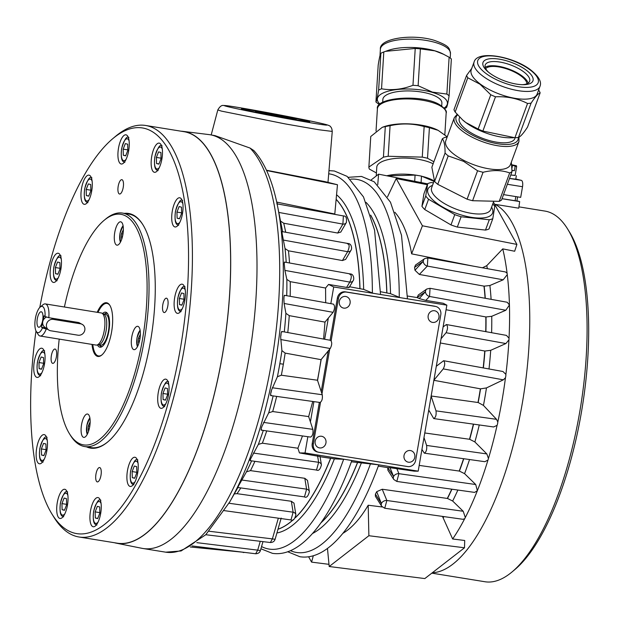 <?xml version="1.0" encoding="UTF-8"?>
<svg xmlns="http://www.w3.org/2000/svg" width="619" height="619" viewBox="0 0 619 619"><rect width="100%" height="100%" fill="white"/><g stroke="black" fill="none" stroke-linecap="round" stroke-linejoin="round"><path stroke-width="0.93" d="M407.434 296.014L417.113 297.569L425.47 291.727L419.218 298.544L425.771 300.401L443.235 303.264L446.856 305.159L443.111 326.878L446.431 324.542C447.994 326.368 447.862 329.099 446.059 332.728L441.053 338.771L436.302 366.27L443.622 360.715C445.177 362.541 445.053 365.272 443.25 368.901L433.896 380.19L432.519 388.159L431.141 396.137L436 410.854C436.472 414.869 435.722 417.446 433.733 418.583L428.743 410.049L423.992 437.548L426.592 445.432C427.064 449.44 426.313 452.017 424.325 453.162L421.934 449.44L418.189 471.16L344.512 459.321L334.384 458.865L320.054 456.737M349.565 286.759L363.663 289.382L373.187 293.313L446.856 305.159M287.758 551.769L299.906 556.736C328.287 561.077 357.503 523.434 378.766 464.83L351.406 461.782M380.538 291.711L390.543 293.685L400.176 297.654M376.708 491.687L381.42 503.626A4.287 3.443 -32.2 0 0 381.683 506.272L375.4 496.299L375.423 494.117A169.637 60.051 -80.8 0 0 376.708 491.687L382.233 489.242L447.498 498.465L452.659 501.026L463.221 511.279L465.302 517.53A188.516 66.736 -80.8 0 0 477.365 490.697A188.516 66.736 -80.8 0 0 487.981 460.049L484.839 461.697L424.325 453.162M419.179 465.395L459.399 471.09L464.567 473.659L475.709 484.515L477.365 490.697L474.595 492.399L396.802 481.435L398.922 473.69A4.287 3.072 157.8 0 0 393.607 476.506L387.742 467.631L378.302 466.115M424.781 432.967L469.689 439.297L474.881 441.958L486.836 453.928L488.445 458.501A188.516 66.736 -80.8 0 0 497.08 425.354A4.434 1.571 -80.8 0 0 497.808 422.057A188.516 66.736 -80.8 0 0 505.468 377.752L503.348 379.826L486.464 387.927L480.545 388.848L433.811 380.298M443.622 360.715L502.953 371.501L505.885 374.379A188.516 66.736 -80.8 0 0 508.942 339.839L505.901 343.545L490.712 350.308L484.932 351.05L440.326 342.98M446.431 324.542L506.419 335.382L509.027 338.198A188.516 66.736 -80.8 0 0 509.437 304.997L505.808 310.258L491.749 316.294L486.023 316.959L446.067 309.755M505.808 310.258L429.54 296.462L430.058 288.299L507.216 302.25L509.437 304.997A188.516 66.736 -80.8 0 0 507.263 274.619L503.208 279.796L489.892 285.498L484.166 286.156L419.334 274.449L414.962 270.232A169.637 60.051 -80.8 0 0 414.583 267.393L415.473 265.071L424.611 258.657A4.287 3.544 54.9 0 0 423.28 261.288L414.962 270.232M431.103 395.99L478.185 402.528L483.447 405.414L496.531 419.326L497.808 422.057M539.969 86.358L537.122 94.088A35.113 13.022 -159.8 0 1 514.536 98.251A35.113 13.022 -159.8 0 1 480.29 84.06A35.113 13.022 -159.8 0 1 471.229 69.808L474.077 62.078A35.113 13.022 20.2 0 0 483.137 76.33A35.113 13.022 20.2 0 0 517.383 90.521A35.113 13.022 20.2 0 0 539.969 86.358C541.888 81.901 538.785 76.416 530.661 69.908C513.066 56.228 477.048 49.907 474.077 62.078M538.6 90.08L538.948 90.506A39.469 14.639 -159.8 0 1 540.147 92.85C538.135 93.539 535.118 96.974 531.079 103.164A39.469 14.639 -159.8 0 1 527.55 103.474C517.879 98.498 507.193 96.278 495.494 96.796A39.469 14.639 -159.8 0 1 490.774 94.769L480.035 84.23L467.786 77.777A39.469 14.639 -159.8 0 1 466.594 75.441L471.763 68.369M466.594 75.441L453.967 109.695A39.469 14.639 20.2 0 0 455.158 112.039L462.656 119.947L465.906 122.577L478.147 129.031A39.469 14.639 20.2 0 0 482.874 131.058L514.931 137.735A39.469 14.639 20.2 0 0 518.459 137.418C520.463 136.729 523.488 133.294 527.52 127.112L540.147 92.85M513.522 137.766L510.613 137.813A35.113 13.022 -159.8 0 1 466.045 122.709A35.113 13.022 -159.8 0 1 463.035 120.279A35.113 13.022 -159.8 0 1 462.857 120.125M488.507 72.183A23.654 8.774 -159.8 0 1 485.234 64.956A23.654 8.774 -159.8 0 1 500.446 62.155A23.654 8.774 -159.8 0 1 523.519 71.711A23.654 8.774 -159.8 0 1 529.624 81.313A23.654 8.774 -159.8 0 1 522.436 84.687M528.123 83.132A23.654 8.774 20.2 0 0 521.979 75.889A23.654 8.774 20.2 0 0 485.188 67.316M489.869 73.243A26.609 9.873 20.2 0 0 523.643 84.695A26.609 9.873 20.2 0 0 526.08 70.04A26.609 9.873 20.2 0 0 491.765 58.612A26.609 9.873 20.2 0 0 487.586 71.409A26.609 9.873 20.2 0 0 489.869 73.243M485.706 68.616A22.176 8.225 -159.8 0 1 517.12 73.475A22.176 8.225 -159.8 0 1 526.885 83.789M449.1 95.806L451.359 58.967A39.469 13.587 -176.5 0 0 449.123 57.234L442.469 53.691A35.113 12.086 -176.5 0 0 434.739 50.773A35.113 12.086 -176.5 0 0 388.322 50.363L383.803 51.957A39.469 13.587 -176.5 0 0 380.878 53.273C380.167 54.263 379.269 58.217 378.194 65.119L375.934 101.965C376.646 100.967 377.544 97.021 378.619 90.119A39.469 13.587 3.5 0 1 381.544 88.796C391.835 90.591 402.311 89.422 412.966 85.306A39.469 13.587 3.5 0 1 418.127 85.724L432.364 92.099L446.864 94.073A39.469 13.587 3.5 0 1 449.1 95.806C448.024 102.715 447.127 106.661 446.415 107.66A39.469 13.587 3.5 0 1 444.527 108.549M443.962 54.426L434.894 50.859L420.386 48.878A39.469 13.587 -176.5 0 0 415.225 48.46L385.482 51.354M379.602 104.526L378.17 103.698A39.469 13.587 3.5 0 1 375.934 101.965M444.133 108.085A35.113 12.086 -176.5 0 0 432.186 92.332A35.113 12.086 -176.5 0 0 390.264 90.66A35.113 12.086 -176.5 0 0 380.012 104.147M517.608 196.873L516.896 201.005L502.055 198.676M511.758 165.087L516.656 166.596L515.124 175.479L510.776 174.991M515.116 166.496L514.389 170.72L512.021 170.403M511.967 168.236L512.339 166.116L511.774 165.25M268.7 114.438A20.698 0.449 -169.3 0 1 255.5 111.521A20.698 0.449 -169.3 0 1 282.968 116.271A20.698 0.449 -169.3 0 1 296.161 119.212A20.698 0.449 -169.3 0 1 268.7 114.438M273.66 115.397L272.484 114.492L271.323 114.948M102.599 313.508A17.742 6.283 99.2 0 1 105.601 312.169A17.742 6.283 99.2 0 1 107.412 337.309A17.742 6.283 99.2 0 1 99.938 347.197A17.742 6.283 99.2 0 1 97.5 344.984M110.035 305.647A26.609 9.417 -80.8 0 0 107.025 303.418A26.609 9.417 -80.8 0 0 98.003 312.44M69.498 433.803L70.45 435.343A118.268 41.868 -80.8 0 0 83.464 446.307A118.268 41.868 -80.8 0 0 84.687 446.562A118.268 41.868 -80.8 0 0 144.629 338.245A118.268 41.868 -80.8 0 0 123.707 213.323A118.268 41.868 -80.8 0 0 122.485 213.075A118.268 41.868 -80.8 0 0 105.439 219.227L104.046 220.387A116.79 41.341 99.2 0 1 122.09 214.561A116.79 41.341 99.2 0 1 142.463 339.638A116.79 41.341 99.2 0 1 82.35 444.635A116.79 41.341 99.2 0 1 69.498 433.803A116.79 41.341 99.2 0 1 59.207 339.104M108.016 441.695A118.268 41.868 99.2 0 1 91.241 447.622L84.687 446.562M122.485 213.075L129.038 214.135A118.268 41.868 99.2 0 1 130.261 214.383A118.268 41.868 99.2 0 1 143.082 225.045M116.813 245.139A11.823 4.186 99.2 0 1 114.716 232.643A11.823 4.186 99.2 0 1 120.713 221.811A11.823 4.186 99.2 0 1 120.837 221.842A11.823 4.186 99.2 0 1 122.926 234.33A11.823 4.186 99.2 0 1 116.937 245.163A11.823 4.186 99.2 0 1 116.813 245.139M87.635 414.057A11.823 4.186 99.2 0 1 89.724 426.545A11.823 4.186 99.2 0 1 83.735 437.378A11.823 4.186 99.2 0 1 83.611 437.354A11.823 4.186 99.2 0 1 81.515 424.858A11.823 4.186 99.2 0 1 87.511 414.026A11.823 4.186 99.2 0 1 87.635 414.057M137.851 326.329A11.823 4.186 99.2 0 1 139.948 338.825A11.823 4.186 99.2 0 1 133.952 349.658A11.823 4.186 99.2 0 1 133.828 349.634A11.823 4.186 99.2 0 1 131.739 337.138A11.823 4.186 99.2 0 1 137.728 326.306A11.823 4.186 99.2 0 1 137.851 326.329M64.407 307.001A116.79 41.341 99.2 0 1 104.046 220.387M97.198 312.309A27.197 9.633 99.2 0 1 106.569 302.745A27.197 9.633 99.2 0 1 106.855 302.799A27.197 9.633 99.2 0 1 111.66 331.536A27.197 9.633 99.2 0 1 97.879 356.443A27.197 9.633 99.2 0 1 97.593 356.389A27.197 9.633 99.2 0 1 92.007 344.412M518.923 206.862L544.944 211.079A187.743 66.465 99.2 0 1 567.546 228.883A187.743 66.465 99.2 0 1 580.552 407.031A187.743 66.465 99.2 0 1 512.006 571.971A187.743 66.465 99.2 0 1 500.825 579.214A187.743 66.465 99.2 0 1 484.94 581.744L431.822 573.14M512.006 571.971L514.784 569.65A184.787 65.421 -80.8 0 0 582.247 407.302A184.787 65.421 -80.8 0 0 569.449 231.963L567.546 228.883M100.804 468.846A7.266 2.577 99.2 0 1 100.603 477.087A7.266 2.577 99.2 0 1 97.322 481.907A7.266 2.577 99.2 0 1 96.154 480.623A7.266 2.577 99.2 0 1 96.355 472.374A7.266 2.577 99.2 0 1 99.644 467.554A7.266 2.577 99.2 0 1 100.804 468.846M163.749 301.252A7.266 2.577 99.2 0 1 166.465 298.196A7.266 2.577 99.2 0 1 168.089 302.242A7.266 2.577 99.2 0 1 166.851 309.492A7.266 2.577 99.2 0 1 164.143 312.549A7.266 2.577 99.2 0 1 162.518 308.51A7.266 2.577 99.2 0 1 163.749 301.252M118.384 192.733A7.266 2.577 99.2 0 1 118.577 184.485A7.266 2.577 99.2 0 1 121.866 179.672A7.266 2.577 99.2 0 1 123.026 180.957A7.266 2.577 99.2 0 1 122.833 189.197A7.266 2.577 99.2 0 1 119.544 194.018A7.266 2.577 99.2 0 1 118.384 192.733M55.431 360.328A7.266 2.577 99.2 0 1 52.723 363.376A7.266 2.577 99.2 0 1 51.098 359.337A7.266 2.577 99.2 0 1 52.336 352.079A7.266 2.577 99.2 0 1 55.045 349.031A7.266 2.577 99.2 0 1 56.669 353.07A7.266 2.577 99.2 0 1 55.431 360.328M67.463 505.143A14.786 5.231 99.2 0 1 60.012 518.467A14.786 5.231 99.2 0 1 57.281 502.597A14.786 5.231 99.2 0 1 64.732 489.281A14.786 5.231 99.2 0 1 67.463 505.143M101.261 505.978A14.786 5.231 99.2 0 1 93.229 526.754A14.786 5.231 99.2 0 1 89.925 518.343A14.786 5.231 99.2 0 1 97.957 497.568A14.786 5.231 99.2 0 1 101.261 505.978M137.286 459.871A14.786 5.231 99.2 0 1 136.892 476.638A14.786 5.231 99.2 0 1 130.199 486.441A14.786 5.231 99.2 0 1 127.839 483.826A14.786 5.231 99.2 0 1 128.241 467.059A14.786 5.231 99.2 0 1 134.927 457.255A14.786 5.231 99.2 0 1 137.286 459.871M165.9 379.176A14.786 5.231 99.2 0 1 168.515 394.798A14.786 5.231 99.2 0 1 161.017 408.331A14.786 5.231 99.2 0 1 160.863 408.3A14.786 5.231 99.2 0 1 158.247 392.686A14.786 5.231 99.2 0 1 165.745 379.145A14.786 5.231 99.2 0 1 165.9 379.176M179.417 285.521A14.786 5.231 99.2 0 1 182.148 284.175A14.786 5.231 99.2 0 1 185.375 296.014A14.786 5.231 99.2 0 1 180.152 312.015A14.786 5.231 99.2 0 1 177.421 313.361A14.786 5.231 99.2 0 1 174.202 301.523A14.786 5.231 99.2 0 1 179.417 285.521M174.233 203.991A14.786 5.231 99.2 0 1 179.742 197.778A14.786 5.231 99.2 0 1 183.046 205.995A14.786 5.231 99.2 0 1 180.539 220.751A14.786 5.231 99.2 0 1 175.022 226.964A14.786 5.231 99.2 0 1 171.718 218.747A14.786 5.231 99.2 0 1 174.233 203.991M151.725 156.437A14.786 5.231 99.2 0 1 159.176 143.113A14.786 5.231 99.2 0 1 161.907 158.975A14.786 5.231 99.2 0 1 154.456 172.299A14.786 5.231 99.2 0 1 151.725 156.437M117.927 155.601A14.786 5.231 99.2 0 1 125.959 134.826A14.786 5.231 99.2 0 1 129.263 143.237A14.786 5.231 99.2 0 1 121.231 164.012A14.786 5.231 99.2 0 1 117.927 155.601M81.894 201.701A14.786 5.231 99.2 0 1 82.296 184.942A14.786 5.231 99.2 0 1 88.981 175.138A14.786 5.231 99.2 0 1 91.349 177.754A14.786 5.231 99.2 0 1 90.947 194.521A14.786 5.231 99.2 0 1 84.261 204.324A14.786 5.231 99.2 0 1 81.894 201.701M53.288 282.396A14.786 5.231 99.2 0 1 50.673 266.781A14.786 5.231 99.2 0 1 58.171 253.241A14.786 5.231 99.2 0 1 58.318 253.272A14.786 5.231 99.2 0 1 60.933 268.886A14.786 5.231 99.2 0 1 53.443 282.426A14.786 5.231 99.2 0 1 53.288 282.396M39.771 376.058A14.786 5.231 99.2 0 1 37.039 377.404A14.786 5.231 99.2 0 1 33.813 365.566A14.786 5.231 99.2 0 1 39.028 349.565A14.786 5.231 99.2 0 1 41.759 348.218A14.786 5.231 99.2 0 1 44.986 360.057A14.786 5.231 99.2 0 1 39.771 376.058M44.955 457.588A14.786 5.231 99.2 0 1 39.438 463.801A14.786 5.231 99.2 0 1 36.142 455.584A14.786 5.231 99.2 0 1 38.649 440.829A14.786 5.231 99.2 0 1 44.166 434.615A14.786 5.231 99.2 0 1 47.462 442.833A14.786 5.231 99.2 0 1 44.955 457.588M86.559 446.864A118.856 42.077 -80.8 0 0 107.737 441.935A118.856 42.077 -80.8 0 0 134.95 398.172A118.856 42.077 -80.8 0 0 142.896 224.736A118.856 42.077 -80.8 0 0 124.357 213.377M52.019 514.141L53.915 517.221A208.441 73.793 -80.8 0 0 79.015 536.99A208.441 73.793 -80.8 0 0 156.785 449.409A208.441 73.793 -80.8 0 0 192.169 241.317A208.441 73.793 -80.8 0 0 145.635 125.471A208.441 73.793 -80.8 0 0 115.583 136.312L112.805 138.641A205.485 72.748 99.2 0 1 185.607 208.549A205.485 72.748 99.2 0 1 153.427 447.289A205.485 72.748 99.2 0 1 52.019 514.141A205.485 72.748 99.2 0 1 36.003 330.925M39.802 307.442A205.485 72.748 99.2 0 1 65.761 214.29A205.485 72.748 99.2 0 1 112.805 138.641M145.635 125.471L183.851 131.654A208.441 73.793 99.2 0 1 230.376 247.499A208.441 73.793 99.2 0 1 195 455.592A208.441 73.793 99.2 0 1 117.231 543.18L79.015 536.99M238.06 487.045L238.153 486.666A197.167 69.8 -80.8 0 0 238.733 485.536L246.463 471.825L250.486 470.626L304.803 478.301L307.511 480.414M234.299 493.885L237.007 493.668L291.34 501.274L294.002 503.17M266.472 170.225L324.975 181.622L337.471 184.741L334.794 214.004L276.654 202.073M340.814 232.024L337.672 233.038L283.719 223.227L280.345 220.921M347.398 243.778C349.642 244.242 349.712 246.888 347.623 251.693A4.287 3.474 30.4 0 0 351.05 250.2L345.65 259.384L342.415 260.553L288.454 250.811L285.026 248.559L282.187 233.959A197.167 69.8 -80.8 0 0 282.032 232.643L282.117 231.978M342.825 533.377C351.747 528.139 360.204 518.761 368.197 505.236L382.24 506.976M393.514 476.746A4.287 3.435 -32.3 0 0 393.754 479.462L387.889 470.2L387.718 467.631L390.001 467.685L393.607 476.506M417.098 297.561L418.351 294.93M387.509 196.842L396.206 178.558L422.413 225.78L411.62 253.844L472.839 266.054M411.62 253.844C408.362 235.166 402.783 221.308 394.883 212.271M116.24 543.157L142.014 548.326A209.578 74.195 -80.8 0 0 142.981 548.496A209.578 74.195 -80.8 0 0 249.202 356.552A209.578 74.195 -80.8 0 0 212.124 135.174A209.578 74.195 -80.8 0 0 209.957 134.733A209.578 74.195 -80.8 0 0 208.99 134.594L182.907 131.36A208.595 73.847 99.2 0 1 186.025 131.948A208.595 73.847 99.2 0 1 222.701 353.642A208.595 73.847 99.2 0 1 116.24 543.157A208.595 73.847 99.2 0 1 115.049 542.894A208.595 73.847 99.2 0 1 114.422 542.724M237.928 487.517L229.711 501.963A206.514 73.112 -80.8 0 0 275.107 363.817A206.514 73.112 -80.8 0 0 277.575 206.259C272.654 181.235 264.739 162.673 253.836 150.549L250.022 148.049L215.095 135.654L209.957 134.733M271.176 395.146C270.588 396.075 270.426 395.518 270.704 393.483A196.857 69.692 -80.8 0 0 271.424 390.341L277.405 376.723L281.336 375.215L317.477 380.236L319.373 369.976L321.029 359.654L285.15 353.101L281.916 350.609L280.655 336.898A196.857 69.692 -80.8 0 0 281.034 333.672C281.475 331.56 281.831 330.972 282.102 331.9M332.233 131.421C332.055 129.038 331.459 127.444 330.445 126.647C330.36 125.959 328.387 125.131 324.526 124.164C315.582 121.85 280.152 114.801 252.273 109.865C232.079 106.352 225.85 105.408 223.652 105.501C221.71 105.021 219.76 106.514 217.803 109.958L221.432 111.111L285.166 123.901L318.855 129.758L332.256 131.421L327.985 182.373M250.525 460.211C249.914 461.14 249.991 460.613 250.741 458.64L258.347 444.396L262.363 443.196L297.901 448.226L302.474 435.946M261.574 429.679C260.955 430.607 260.901 430.066 261.411 428.054A197.167 69.8 -80.8 0 0 261.86 426.584L268.708 412.834L272.7 411.534L308.657 416.602L312.75 401.46M323.605 339.065L324.983 322.104L289.266 315.644L285.893 313.322L284.106 303.472L283.881 299.101A197.167 69.8 -80.8 0 0 283.959 297.538C284.167 295.379 284.415 294.768 284.709 295.712M325.695 302.737L325.579 288.028L290.265 281.66L286.845 279.409L284.895 270.395L284.299 264.383C284.268 262.185 284.392 261.551 284.678 262.479M502.04 198.714L519.674 201.57L518.737 208.193L494.627 204.262M432.333 572.745A187.743 66.465 -80.8 0 0 522.475 402.273A187.743 66.465 -80.8 0 0 495.239 204.386M422.413 225.78L516.904 244.42L514.668 251.244L502.76 248.877L486.766 265.667L482.425 267.787M419.334 274.449L427.342 266.093L427.868 257.93L505.468 271.95L507.093 273.25A188.516 66.736 -80.8 0 0 502.76 248.877M442.477 516.401L452.651 538.987A188.516 66.736 -80.8 0 0 464.699 518.699L462.95 519.295L384.739 508.245L386.86 500.5A4.287 3.064 157.7 0 0 381.513 503.386M452.651 538.987L464.707 540.488L464.505 547.784L424.827 578.572L329.2 566.517L368.878 535.721L368.197 505.236M102.089 346.578A16.883 5.981 99.2 0 1 100.456 346.16A16.883 5.981 99.2 0 1 100.208 345.959A16.883 5.981 99.2 0 1 99.435 345.015M40.196 307.078L42.974 304.757A16.264 5.757 99.2 0 1 45.319 303.914L101.276 312.966A16.264 5.757 99.2 0 1 101.833 313.144L103.76 314.05A15.668 5.548 99.2 0 1 104.124 314.266A15.668 5.548 99.2 0 1 106.097 330.794A15.668 5.548 99.2 0 1 98.777 344.829L96.665 345.085A16.264 5.757 99.2 0 1 96.077 345.077L40.119 336.016A16.264 5.757 99.2 0 1 39.175 335.614A16.264 5.757 99.2 0 1 38.161 334.469L36.258 331.389A13.309 4.712 99.2 0 1 35.337 318.77A13.309 4.712 99.2 0 1 40.196 307.078A13.309 4.712 99.2 0 1 42.881 306.714A13.309 4.712 99.2 0 1 45.048 316.526L48.8 317.694L78.83 322.553L82.729 324.689A5.911 5.447 -54.5 0 1 84.362 331.575A5.911 5.447 -54.5 0 1 78.009 335.196L50.712 330.778A5.911 5.447 -54.5 0 1 48.568 329.896A5.911 5.447 -54.5 0 1 46.936 323.01A5.911 5.447 -54.5 0 1 53.288 319.389L80.586 323.807A5.911 5.447 -54.5 0 1 82.729 324.689M101.833 313.144A16.264 5.757 99.2 0 1 102.212 313.369A16.264 5.757 99.2 0 1 104.263 330.515A16.264 5.757 99.2 0 1 96.665 345.085M45.319 303.914A16.264 5.757 99.2 0 1 46.255 304.308A16.264 5.757 99.2 0 1 48.8 317.694M47.771 329.331L46.224 329.076A16.264 5.757 99.2 0 1 40.119 336.016M42.471 321.292A7.838 2.77 99.2 0 1 39.361 327.165A7.838 2.77 99.2 0 1 37.504 317.748A7.838 2.77 99.2 0 1 41.806 312.069A7.838 2.77 99.2 0 1 42.471 321.292M46.224 329.076L42.471 327.908A13.309 4.712 99.2 0 1 37.094 332.326A13.309 4.712 99.2 0 1 36.258 331.389M510.76 175.038L515.147 175.324M516.362 175.695L515.759 179.185L509.514 178.434M433.138 163.78A31.492 10.84 -176.5 0 0 431.11 162.851A31.492 10.84 -176.5 0 0 396.934 158.302A31.492 10.84 -176.5 0 0 376.778 167.115L376.236 175.989M447.243 136.838L438.097 130.323L429.4 127.692A39.399 13.556 -176.5 0 0 424.147 126.555C412.966 123.421 401.607 123.142 390.071 125.703A39.399 13.556 -176.5 0 0 385.304 126.593L382.279 127.305L370.758 136.49L368.878 167.06A39.399 13.556 -176.5 0 0 369.365 169.08L376.422 172.964M438.097 130.323L437.277 129.92A34.447 11.854 -176.5 0 0 384.151 126.655L382.279 127.305M382.681 102.359L382.859 99.435A29.565 10.175 3.5 0 1 403.836 91.024A29.565 10.175 3.5 0 1 436.604 96.734A29.565 10.175 3.5 0 1 441.881 103.056L441.703 105.981M518.931 141.527L510.42 164.631A34.447 12.775 -159.8 0 1 464.227 160.607A34.447 12.775 -159.8 0 1 445.781 140.815L454.292 117.703A34.447 12.775 20.2 0 0 472.746 137.495A34.447 12.775 20.2 0 0 518.931 141.527L518.985 137.163M511.325 162.186L512.029 171.602A39.399 14.608 -159.8 0 1 509.685 172.933C501.785 170.07 492.91 169.854 483.06 172.283A39.399 14.608 -159.8 0 1 477.574 170.767L463.623 161.366L448.21 155.903A39.399 14.608 -159.8 0 1 445.069 153.055C445.131 145.666 444.218 140.923 442.33 138.834A39.399 14.608 -159.8 0 1 444.674 137.503L447.197 136.954M515.132 137.728L514.83 138.548A29.565 10.964 -159.8 0 1 475.183 135.089A29.565 10.964 -159.8 0 1 459.344 118.105L459.7 117.146M512.029 171.602L501.552 200.022A39.399 14.608 -159.8 0 1 499.216 201.353L472.591 200.711A39.399 14.608 -159.8 0 1 467.097 199.194L437.741 184.33A39.399 14.608 -159.8 0 1 434.592 181.475L431.861 167.254L442.33 138.834M467.097 199.194L477.574 170.767M472.591 200.711L483.06 172.283M437.741 184.33L448.21 155.903M434.592 181.475L445.069 153.055M499.216 201.353L509.685 172.933M492.786 203.937A39.175 14.531 -159.8 0 1 494.767 206.305L492.801 218.677A39.175 14.531 -159.8 0 1 489.289 219.768L461.109 216.766A39.175 14.531 -159.8 0 1 454.772 214.623L428.557 199.248A39.175 14.531 -159.8 0 1 425.733 196.014L427.698 183.642A39.175 14.531 -159.8 0 1 431.211 182.551L433.462 182.791M461.109 216.766L457.317 227.072A39.175 14.531 -159.8 0 1 450.972 224.929L424.766 209.555A39.175 14.531 -159.8 0 1 421.934 206.32L423.899 193.948L427.698 183.642M454.772 214.623L450.972 224.929M489.289 219.768L485.489 230.075L457.317 227.072M492.801 218.677L489.002 228.984A39.175 14.531 -159.8 0 1 485.489 230.075M425.733 196.014L421.934 206.32M428.557 199.248L424.766 209.555M433.88 161.76L427.52 158.263A39.399 13.556 -176.5 0 0 422.266 157.125L388.19 156.274A39.399 13.556 -176.5 0 0 383.424 157.156L368.878 167.06M427.52 158.263L429.4 127.692M422.266 157.125L424.147 126.555M388.19 156.274L390.071 125.703M383.424 157.156L385.304 126.593M433.981 181.382L421.493 176.121A39.175 13.479 -176.5 0 0 415.078 175.107L387.2 175.866M415.078 175.107L414.699 181.297M421.493 176.121L421.098 182.566M42.471 327.908L41.512 327.219L44.081 315.837L45.048 316.526M104.441 314.081A16.883 5.981 99.2 0 1 105.478 313.431A16.883 5.981 99.2 0 1 107.458 313.438M179.123 206.56L181.475 207.148L181.646 213.269L179.464 218.801L177.111 218.213L176.941 212.093L179.123 206.56M181.638 212.851L176.941 212.093M179.541 218.608L177.111 218.213M165.118 387.935L167.478 388.523L167.648 394.636L165.459 400.168L163.107 399.58L162.936 393.467L165.118 387.935M167.633 394.226L162.936 393.467M165.536 399.975L163.107 399.58M97.33 506.35L99.682 506.938L99.852 513.058L97.67 518.583L95.318 518.002L95.148 511.882L97.33 506.35M99.845 512.64L95.148 511.882M97.748 518.389L95.318 518.002M43.547 443.397L45.899 443.985L46.069 450.106L43.887 455.63L41.535 455.05L41.365 448.93L43.547 443.397M46.054 449.688L41.365 448.93M43.957 455.437L41.535 455.05M57.544 262.03L59.896 262.611L60.066 268.731L57.884 274.263L55.532 273.675L55.362 267.555L57.544 262.03M60.058 268.321L55.362 267.555M57.962 274.07L55.532 273.675M125.332 143.608L127.684 144.196L127.854 150.316L125.672 155.849L123.32 155.261L123.15 149.14L125.332 143.608M127.847 149.899L123.15 149.14M125.75 155.655L123.32 155.261M346.98 296.857A5.911 5.455 -76.4 0 1 347.893 306.962A5.911 5.455 -76.4 0 1 339.258 303.078A5.911 5.455 -76.4 0 1 346.98 296.857M406.312 461.348A5.911 5.455 -76.4 0 1 407.047 451.158A5.911 5.455 -76.4 0 1 414.877 456.613A5.911 5.455 -76.4 0 1 406.312 461.348M313.299 555.777L311.581 562.122L328.991 564.335M377.752 184.655L378.588 174.163L427.621 183.858M396.206 178.558L427.311 184.686M516.904 244.42L493.451 202.142M507.263 274.619A4.434 1.571 -80.8 0 0 507.093 273.25M508.942 339.839A4.434 1.571 -80.8 0 0 509.027 338.198M505.885 374.379A4.434 1.571 99.2 0 1 505.468 377.752M497.08 425.354L493.614 426.963L433.733 418.583M465.302 517.53A4.434 1.571 99.2 0 1 464.699 518.699M368.878 535.721L464.505 547.784M327.466 548.434L329.2 566.517M311.581 562.122L308.626 556.798M378.588 174.163L371.214 179.889M516.919 200.881L519.674 201.57M417.113 297.569L419.218 298.544M414.583 267.393L423.28 261.288M381.42 503.626L375.423 494.117M337.471 184.741L266.611 170.535M340.752 232.133L346.315 222.6C346.996 218.05 346.021 215.83 343.39 215.938L342.887 224.101A4.287 3.474 30.3 0 0 346.315 222.6A4.287 3.474 30.3 0 0 346.447 222.353M281.978 231.576L348.126 243.53C351.592 243.515 352.188 248.714 351.043 250.2A4.287 3.474 30.4 0 0 351.174 249.96M261.148 430.112L310.599 437.091C312.587 435.954 313.346 433.377 312.866 429.362L308.657 416.602M319.551 456.482L299.449 452.907L297.901 448.226M320 456.396L321.416 464.83A4.287 3.335 -9.5 0 1 321.447 465.07M317.555 455.785L318.646 462.3A4.287 3.335 -9.5 0 1 321.416 464.83C320.24 469.45 318.599 471.191 316.495 470.038L250.146 460.652M304.803 478.301L306.606 489.165A4.287 3.335 -9.4 0 1 309.376 491.695C308.154 496.337 306.513 498.078 304.447 496.902M307.504 480.429L309.368 491.703A4.287 3.335 -9.4 0 1 309.399 491.943M291.34 501.274L293.12 512.207A4.287 3.343 -9.2 0 1 295.89 514.753C294.721 519.356 293.073 521.09 290.961 519.945L223.861 510.574M293.986 503.061L295.89 514.76A4.287 3.343 -9.2 0 1 295.921 515.008M278.341 518.188L272.383 538.886L275.084 539.319M260.398 550.57L257.697 550.136L255.678 553.765L191.991 545.935M209.09 531.249L272.383 538.886L270.371 542.523L205.794 534.731M228.968 503.247L293.12 512.207L290.984 519.952M241.712 480.004L306.606 489.165L304.463 496.902L237.766 487.493M238.733 485.536A4.434 1.571 99.2 0 1 238.153 486.666M253.349 453.054L318.646 462.3L316.51 470.045M261.86 426.584A4.434 1.571 99.2 0 1 261.411 428.054M270.743 395.58L319.992 402.474C321.981 401.336 322.739 398.76 322.259 394.744L317.477 380.236M271.424 390.341A4.434 1.571 99.2 0 1 270.704 393.483M280.655 336.898A4.434 1.571 -80.8 0 0 281.034 333.672M283.881 299.101A4.434 1.571 -80.8 0 0 283.959 297.538M349.557 274.178C351.793 274.643 351.863 277.281 349.774 282.094A4.287 3.474 30.5 0 0 353.201 280.616A4.287 3.474 30.5 0 0 353.325 280.376M282.187 233.959A4.434 1.571 -80.8 0 0 282.032 232.643M243.785 552.303L190.242 546.972M324.201 124.094C332.248 126.284 322.569 124.953 295.178 120.086C259.732 113.749 217.254 104.928 225.393 105.609C231.583 105.656 308.997 120.132 324.201 124.094M181.042 131.197A208.595 73.847 99.2 0 1 182.907 131.36M488.445 458.501A4.434 1.571 99.2 0 1 487.981 460.049M426.909 288.949A4.287 3.536 55 0 0 426.801 289.019A4.287 3.536 55 0 0 425.47 291.727M425.771 300.401L429.54 296.462A4.287 3.203 -136.3 0 1 425.477 291.99M424.696 258.595A4.287 3.544 54.9 0 0 424.611 258.649L427.853 257.93M503.208 279.796L427.342 266.093A4.287 3.203 -136.2 0 1 423.28 261.551M418.189 471.16L414.235 471.167L390.001 467.685M325.579 288.028L328.55 284.438L346.64 287.409C349 287.734 349.727 287.595 348.83 286.992M349.178 287.425L353.194 280.608C354.323 279.293 353.828 273.931 350.284 273.931L284.477 262.069M373.187 293.313L333.711 286.968L328.55 284.438M260.909 548.798L272.445 553.34C301.027 557.711 330.484 519.674 351.871 460.505L305.035 452.976L307.844 436.704M299.449 452.907L305.035 452.976M330.825 303.666L333.711 286.968M324.673 339.258L328.341 318.058L333.084 312.332C334.894 308.695 335.018 305.972 333.463 304.138L284.469 295.286M324.983 322.104L328.341 318.058M317.555 380.484L321.191 359.461L330.244 348.528C332.047 344.899 332.179 342.175 330.623 340.342L281.854 331.474M310.405 421.895L313.903 401.623M441.053 338.771L443.111 326.878M421.934 449.44L423.992 437.548M428.743 410.049L431.141 396.137M433.896 380.19L436.302 366.27M331.157 340.713L338.485 298.304A7.389 6.817 -76.4 0 1 346.47 292.106L435.319 306.39A7.389 6.817 -76.4 0 1 435.799 306.482A7.389 6.817 -76.4 0 1 440.79 314.746L415.643 460.366A7.389 6.817 -76.4 0 1 407.65 466.564L318.8 452.288A7.389 6.817 -76.4 0 1 318.321 452.187L317.207 451.916A7.389 6.817 -76.4 0 1 312.216 443.653L319.342 402.381M321.215 391.564L328.225 350.965M330.074 340.241L337.37 298.033A7.389 6.817 -76.4 0 1 345.356 291.835L434.205 306.119A7.389 6.817 -76.4 0 1 434.685 306.212L435.799 306.482M318.321 452.187A7.389 6.817 -76.4 0 1 313.33 443.924L320.51 402.358M321.973 393.877L329.687 349.201M434.406 310.73A5.911 5.455 -76.4 0 1 437.819 320.108A5.911 5.455 -76.4 0 1 428.449 318.901A5.911 5.455 -76.4 0 1 434.406 310.73M320.371 436.217A5.911 5.455 -76.4 0 1 325.401 444.659A5.911 5.455 -76.4 0 1 315.914 445.394A5.911 5.455 -76.4 0 1 320.371 436.217M88.772 430.623L88.355 430.561L88.223 425.973L90.165 421.895M88.757 430.662L88.355 430.561M89.778 426.22L88.223 425.973M121.966 238.408L121.556 238.346L121.425 233.758L123.367 229.68M121.958 238.447L121.556 238.346M122.98 234.005L121.425 233.758M138.989 342.903L138.571 342.841L138.439 338.253L140.381 334.175M138.973 342.941L138.571 342.841M139.995 338.5L138.439 338.253M90.885 190.629L88.703 196.153L86.35 195.573L86.18 189.453L88.362 183.92L90.714 184.508L90.885 190.629M88.78 195.96L86.35 195.573M90.877 190.211L86.18 189.453M161.079 158.603L158.897 164.136L156.545 163.548L156.375 157.427L158.557 151.895L160.909 152.483L161.079 158.603M158.975 163.942L156.545 163.548M161.064 158.185L156.375 157.427M43.663 363.709L41.481 369.241L39.129 368.653L38.958 362.533L41.14 357.001L43.492 357.589L43.663 363.709M41.558 369.048L39.129 368.653M43.655 363.291L38.958 362.533M66.635 504.764L64.453 510.296L62.101 509.708L61.931 503.595L64.113 498.063L66.465 498.651L66.635 504.764M64.531 510.102L62.101 509.708M66.62 504.353L61.931 503.595M136.83 472.746L134.648 478.278L132.296 477.69L132.126 471.57L134.308 466.037L136.66 466.625L136.83 472.746M134.718 478.085L132.296 477.69M136.814 472.328L132.126 471.57M184.052 299.666L181.87 305.19L179.518 304.61L179.348 298.49L181.529 292.957L183.882 293.545L184.052 299.666M181.947 304.997L179.518 304.61M184.036 299.248L179.348 298.49M92.811 344.543A26.609 9.417 -80.8 0 0 98.514 355.948A26.609 9.417 -80.8 0 0 102.081 354.788M48.568 329.896L44.823 327.219A5.911 5.447 -54.5 0 1 42.796 321.524A5.911 5.447 -54.5 0 1 46.665 317.029M41.512 327.219L45.783 327.908M272.484 114.492L272.36 115.149M291.332 118.214L290.52 118.453M514.389 170.72L512.021 170.256M503.549 194.614L520.687 197.368L522.529 186.714A5.911 2.283 -80.9 0 0 521.306 180.346L515.789 179.015M378.619 90.119L380.878 53.273M381.544 88.796L383.803 51.957M412.966 85.306L415.225 48.46M418.127 85.724L420.386 48.878M446.864 94.073L449.123 57.234M455.158 112.039L467.786 77.777M518.459 137.418L531.079 103.164M514.931 137.735L527.55 103.474M482.874 131.058L495.494 96.796M478.147 129.031L490.774 94.769M330.623 458.439A171.827 60.832 99.2 0 1 295.34 517.786M293.483 519.534A171.827 60.832 99.2 0 1 277.985 529.237M330.531 458.424A171.827 60.832 99.2 0 1 295.456 517.561M293.267 519.643A171.827 60.832 99.2 0 1 278.001 529.183M336.14 199.295A171.827 60.832 99.2 0 1 359.995 288.423M336.132 199.372A171.827 60.832 99.2 0 1 359.894 288.408M357.503 462.764A170.798 60.461 99.2 0 1 320.843 522.947M357.411 462.749A170.798 60.461 99.2 0 1 321.052 522.653M370.68 215.095A170.798 60.461 99.2 0 1 386.875 292.725M370.789 215.435A170.798 60.461 99.2 0 1 386.782 292.71M451.924 489.211A166.998 59.122 99.2 0 1 447.498 498.465M451.731 489.18A166.998 59.122 99.2 0 1 447.305 498.434M463.778 458.725A166.998 59.122 99.2 0 1 459.399 471.09M463.585 458.702A166.998 59.122 99.2 0 1 459.205 471.067M473.581 424.162A166.998 59.122 99.2 0 1 469.689 439.297M473.388 424.131A166.998 59.122 99.2 0 1 469.496 439.266M480.545 388.848A166.998 59.122 99.2 0 1 479.416 395.696A166.998 59.122 99.2 0 1 478.185 402.528M480.359 388.809A166.998 59.122 99.2 0 1 479.23 395.665A166.998 59.122 99.2 0 1 477.992 402.497M484.932 351.05A166.998 59.122 99.2 0 1 483.362 367.941M484.739 351.012A166.998 59.122 99.2 0 1 483.176 367.903M486.023 316.959A166.998 59.122 99.2 0 1 485.907 331.676M485.83 316.92A166.998 59.122 99.2 0 1 485.722 331.645M484.166 286.156A166.998 59.122 99.2 0 1 485.273 298.288M483.981 286.125A166.998 59.122 99.2 0 1 485.087 298.25M529.849 69.707A32.157 11.923 -159.8 0 1 529.152 87.302A32.157 11.923 -159.8 0 1 486.101 73.576A32.157 11.923 -159.8 0 1 486.789 55.989A32.157 11.923 -159.8 0 1 529.849 69.707M380.391 49.218A35.113 12.086 3.5 0 1 399.417 39.74A35.113 12.086 3.5 0 1 435.242 42.456A35.113 12.086 3.5 0 1 450.477 53.52C449.162 48.243 450.5 46.216 434.406 40.374C412.393 33.488 378.967 38.386 380.391 49.218L379.996 55.679M515.82 196.587L515.093 200.773M516.656 166.596C515.132 165.219 519.356 166.48 511.905 164.77L514.668 165.66M511.843 166.039L512.339 166.116M182.311 308.61A11.088 3.923 99.2 0 1 178.249 308.301A11.088 3.923 99.2 0 1 177.877 298.126A11.088 3.923 99.2 0 1 183.58 288.152A11.088 3.923 99.2 0 1 185.29 290.218M135.089 481.698A11.088 3.923 99.2 0 1 131.027 481.381A11.088 3.923 99.2 0 1 130.655 471.206A11.088 3.923 99.2 0 1 136.358 461.24A11.088 3.923 99.2 0 1 138.06 463.298M64.894 513.716A11.088 3.923 99.2 0 1 60.832 513.406A11.088 3.923 99.2 0 1 60.461 503.224A11.088 3.923 99.2 0 1 66.171 493.258A11.088 3.923 99.2 0 1 67.873 495.324M41.922 372.661A11.088 3.923 99.2 0 1 37.86 372.344A11.088 3.923 99.2 0 1 37.488 362.169A11.088 3.923 99.2 0 1 43.198 352.196A11.088 3.923 99.2 0 1 44.901 354.261M159.338 167.556A11.088 3.923 99.2 0 1 155.276 167.238A11.088 3.923 99.2 0 1 154.905 157.064A11.088 3.923 99.2 0 1 160.615 147.098A11.088 3.923 99.2 0 1 162.317 149.156M89.144 199.573A11.088 3.923 99.2 0 1 85.082 199.264A11.088 3.923 99.2 0 1 84.71 189.089A11.088 3.923 99.2 0 1 90.42 179.115A11.088 3.923 99.2 0 1 92.123 181.181M137.488 346.594A9.169 3.242 99.2 0 1 137.047 337.904A9.169 3.242 99.2 0 1 140.118 330.329M120.473 242.099A9.169 3.242 99.2 0 1 120.032 233.409A9.169 3.242 99.2 0 1 123.104 225.834M87.271 434.314A9.169 3.242 99.2 0 1 86.83 425.624A9.169 3.242 99.2 0 1 89.902 418.049M372.375 293.019A189.994 67.262 -80.8 0 0 331.691 174.357A189.994 67.262 -80.8 0 0 328.704 173.807M399.27 297.329A188.965 66.898 -80.8 0 0 358.811 179.796A188.965 66.898 -80.8 0 0 350.633 179.201M250.486 470.626A174.504 61.776 -80.8 0 0 254.904 461.325M237.007 493.668A174.504 61.776 -80.8 0 0 240.806 487.927M277.467 203.937A174.504 61.776 -80.8 0 0 276.747 202.289M285.684 232.241A174.504 61.776 -80.8 0 0 283.719 223.227M289.53 262.974A174.504 61.776 -80.8 0 0 288.454 250.811M261.551 546.577A189.994 67.262 -80.8 0 0 267.037 548.658A189.994 67.262 -80.8 0 0 343.661 459.267M276.91 532.99A174.272 61.691 -80.8 0 0 334.384 458.865M363.663 289.382A174.272 61.691 -80.8 0 0 336.558 194.745M290.497 550.678A188.965 66.898 -80.8 0 0 294.512 552.063A188.965 66.898 -80.8 0 0 370.557 463.592M312.44 533.539A173.235 61.327 -80.8 0 0 361.264 463.19M390.543 293.685A173.235 61.327 -80.8 0 0 366.053 202.39M250.022 148.049A209.578 74.195 99.2 0 1 271.377 363.307A209.578 74.195 99.2 0 1 165.683 552.171L142.981 548.496M277.575 206.259L281.947 228.233A177.568 62.859 99.2 0 1 282.604 231.684M281.916 350.609A177.568 62.859 99.2 0 1 279.827 363.709L283.37 364.189A174.504 61.776 -80.8 0 0 285.15 353.101M279.827 363.709A177.568 62.859 99.2 0 1 277.405 376.723M281.336 375.215A174.504 61.776 -80.8 0 0 283.37 364.189M251.616 460.861A177.568 62.859 99.2 0 1 246.463 471.825M263.299 430.414A177.568 62.859 99.2 0 1 258.347 444.396M273.157 395.92A177.568 62.859 99.2 0 1 268.708 412.834M285.893 313.322A177.568 62.859 99.2 0 1 284.276 331.916M286.845 279.409A177.568 62.859 99.2 0 1 286.729 295.696M285.026 248.559A177.568 62.859 99.2 0 1 286.21 262.379M483.447 405.414A169.815 60.113 -80.8 0 0 485.041 396.694A169.815 60.113 -80.8 0 0 486.464 387.927M126.114 159.269A11.088 3.923 99.2 0 1 122.059 158.951A11.088 3.923 99.2 0 1 121.688 148.777A11.088 3.923 99.2 0 1 127.39 138.803A11.088 3.923 99.2 0 1 129.092 140.869M58.325 277.683A11.088 3.923 99.2 0 1 54.271 277.366A11.088 3.923 99.2 0 1 53.892 267.191A11.088 3.923 99.2 0 1 59.602 257.225A11.088 3.923 99.2 0 1 61.304 259.291M44.328 459.05A11.088 3.923 99.2 0 1 40.266 458.741A11.088 3.923 99.2 0 1 39.895 448.566A11.088 3.923 99.2 0 1 45.597 438.592A11.088 3.923 99.2 0 1 47.299 440.658M98.112 522.003A11.088 3.923 99.2 0 1 94.057 521.693A11.088 3.923 99.2 0 1 93.686 511.518A11.088 3.923 99.2 0 1 99.388 501.545A11.088 3.923 99.2 0 1 101.09 503.611M165.9 403.588A11.088 3.923 99.2 0 1 161.845 403.271A11.088 3.923 99.2 0 1 161.474 393.096A11.088 3.923 99.2 0 1 167.176 383.13A11.088 3.923 99.2 0 1 168.879 385.196M179.905 222.221A11.088 3.923 99.2 0 1 175.85 221.904A11.088 3.923 99.2 0 1 175.471 211.729A11.088 3.923 99.2 0 1 181.181 201.763A11.088 3.923 99.2 0 1 182.884 203.821M103.497 313.926L105.547 314.259A15.668 5.548 99.2 0 1 106.453 314.645A15.668 5.548 99.2 0 1 108.008 333.27L108.464 333.362M108.008 333.27A15.668 5.548 99.2 0 1 100.541 345.201L98.483 344.868M102.15 346.539A16.852 5.966 99.2 0 1 99.466 345.023M434.136 180.965A31.492 10.84 -176.5 0 0 430.12 178.922A31.492 10.84 -176.5 0 0 422.019 176.345M377.397 108.836A34.447 11.854 3.5 0 1 401.832 99.04A34.447 11.854 3.5 0 1 440.008 105.694A34.447 11.854 3.5 0 1 446.16 113.053C447.135 111.203 444.922 108.387 439.505 104.619C421.841 93.763 374.82 97.4 377.397 108.836L376.035 131.05M493.784 201.221L490.743 209.47A31.492 11.676 -159.8 0 1 444.705 203.713A31.492 11.676 -159.8 0 1 431.652 187.696L434.368 180.322M432.495 185.414A34.447 12.775 20.2 0 0 442.206 206.769A34.447 12.775 20.2 0 0 479.555 218.058A34.447 12.775 20.2 0 0 491.587 207.187M518.273 137.449A32.969 12.225 -159.8 0 1 473.814 135.87A32.969 12.225 -159.8 0 1 457.596 114.894M418.459 175.587A31.492 10.84 -176.5 0 0 386.743 175.773M104.472 314.088A16.852 5.966 99.2 0 1 107.497 313.493M487.37 268.677A169.815 60.113 -80.8 0 0 486.766 265.667M491.107 299.341A169.815 60.113 -80.8 0 0 489.892 285.498M491.61 332.705A169.815 60.113 -80.8 0 0 491.749 316.294M488.995 368.963A169.815 60.113 -80.8 0 0 490.712 350.308M474.881 441.958A169.815 60.113 -80.8 0 0 479.261 424.951M464.567 473.659A169.815 60.113 -80.8 0 0 469.542 459.538M452.659 501.026A169.815 60.113 -80.8 0 0 457.859 490.047M443.227 517.716A169.815 60.113 -80.8 0 0 443.931 516.61M278.805 212.441L342.887 224.101L337.672 233.038M283.162 240.04L347.623 251.693L342.415 260.553M290.179 296.315A174.504 61.776 -80.8 0 0 290.265 281.66M287.781 332.55A174.504 61.776 -80.8 0 0 289.266 315.644M272.7 411.534A174.504 61.776 -80.8 0 0 276.67 396.408M312.866 429.362L263.562 422.406M262.363 443.196A174.504 61.776 -80.8 0 0 266.735 430.901M260.259 541.3L257.697 550.136L196.803 542.646M322.259 394.744L272.337 387.757M346.64 287.409L349.774 282.094L284.895 270.395M463.221 511.279L386.86 500.5L382.233 489.242M475.709 484.515L398.922 473.69L396.756 468.382M436 410.854L496.531 419.326M486.836 453.928L426.592 445.432M443.25 368.901L503.348 379.826M505.901 343.545L446.059 332.728M333.084 312.332L284.106 303.472M330.244 348.528L280.67 339.522M434.205 306.119L435.319 306.39M345.356 291.835L346.47 292.106M337.37 298.033L338.485 298.304M312.216 443.653L313.33 443.924M51.532 318.135L53.288 319.389M78.83 322.553L80.586 323.807M307.635 121.1A34.556 0.751 -169.3 0 1 270.248 115.057A34.556 0.751 -169.3 0 1 249.627 109.911A34.556 0.751 -169.3 0 1 307.635 121.1M509.507 178.45L521.306 180.346M507.356 184.276L522.529 186.714M348.373 177.305L361.473 176.43L374.178 181.777L390.473 202.204L401.499 235.228L407.441 298.807M328.968 170.635L334.345 170.991L347.104 176.361L363.485 196.896L374.565 230.098L380.546 294.497M107.025 303.418L108.449 303.65M181.058 311.697C179.409 311.094 176.492 310.823 177.785 298.095C180.601 288.717 183.031 284.98 185.073 286.891M133.828 484.785C132.187 484.174 129.27 483.903 130.563 471.175C133.379 461.797 135.809 458.068 137.851 459.971M63.641 516.803C61.993 516.192 59.076 515.929 60.368 503.193C63.184 493.823 65.614 490.086 67.657 491.997M40.668 375.748C39.02 375.137 36.111 374.866 37.395 362.138C40.22 352.76 42.641 349.023 44.684 350.934M158.085 170.643C156.437 170.032 153.52 169.761 154.812 157.033C157.636 147.655 160.058 143.925 162.101 145.836M87.89 202.661C86.242 202.057 83.333 201.786 84.617 189.058C87.441 179.68 89.871 175.943 91.906 177.854M137.333 346.88L136.977 337.873L140.064 330.004M120.318 242.385L119.962 233.386L123.049 225.517M87.117 434.6L86.761 425.601L89.848 417.732M124.86 162.356C123.212 161.745 120.303 161.474 121.595 148.746C124.411 139.368 126.841 135.631 128.876 137.542M57.072 280.771C55.424 280.159 52.514 279.889 53.807 267.16C56.623 257.783 59.053 254.053 61.088 255.964M43.067 462.138C41.427 461.534 38.51 461.263 39.802 448.535C42.618 439.157 45.048 435.42 47.083 437.331M96.858 525.09C95.21 524.486 92.301 524.216 93.593 511.487C96.409 502.11 98.839 498.372 100.874 500.284M164.646 406.675C163.006 406.064 160.089 405.793 161.381 393.065C164.197 383.687 166.627 379.958 168.662 381.869M178.651 225.308C177.003 224.697 174.094 224.426 175.386 211.698C178.202 202.32 180.632 198.591 182.667 200.494M457.108 114.345L454.292 117.703M444.829 134.733L446.16 113.053M100.208 345.959L101.369 346.988M105.478 313.431L106.901 312.819M217.803 109.958L211.203 134.934M281.196 518.095L275.084 539.335C274.418 541.385 272.855 542.453 270.371 542.523M262.982 541.633L260.39 550.585C259.787 552.581 258.216 553.641 255.67 553.765M343.39 215.938L276.832 203.821M165.683 552.171L181.112 550.964L205.779 534.746L229.711 501.963M244.706 552.419L243.213 552.527M381.683 506.272L384.732 508.245M393.754 479.462L396.802 481.435M430.043 288.299L426.801 289.019L418.305 294.961M98.514 355.948L99.945 356.18M450.206 58L450.477 53.52"/></g></svg>
